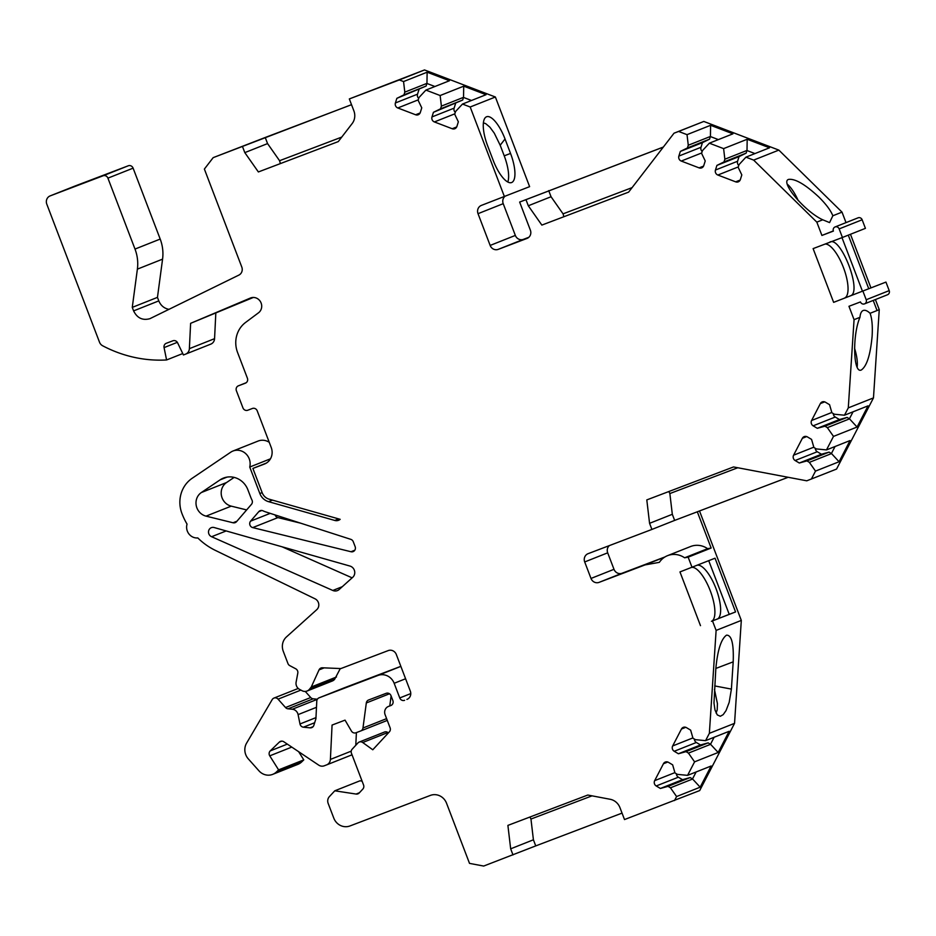 <?xml version="1.0" encoding="UTF-8"?>
<svg xmlns="http://www.w3.org/2000/svg" width="936" height="936" viewBox="0 0 936 936"><rect width="100%" height="100%" fill="white"/><g stroke="black" fill="none" stroke-linecap="round" stroke-linejoin="round"><path stroke-width="1.4" d="M787.293 184.181A27.46 9.348 -110.8 0 1 798.186 200.538M854.533 348.18A27.46 9.348 -110.8 0 1 857.142 367.181M842.423 237.475L865.426 228.349L862.15 219.773A3.264 3.077 -111.7 0 0 858.066 217.831L835.076 226.957A3.264 3.077 68.3 0 1 839.147 228.91L842.423 237.475L813.115 248.613L833.637 302.351L885.947 282.087L889.2 290.616A3.264 3.077 -111.7 0 1 887.539 294.746L864.536 303.872A3.264 3.077 68.3 0 1 860.453 301.93L848.964 306.294L854.065 319.667L859.973 317.316C852.169 335.263 853.234 374.365 861.401 369.942C866.806 366.093 870.375 354.896 872.106 336.352C872.703 326.208 872.024 318.521 870.082 313.303L879.255 309.664L875.406 299.567M833.637 302.351L885.947 282.087M825.201 244.027A28.759 9.793 -110.8 0 1 844.003 269.041A28.759 9.793 -110.8 0 1 844.623 297.999M599.075 582.367A6.54 6.143 68.3 0 1 591.002 578.448L613.993 569.31A6.54 6.143 -111.7 0 0 622.077 573.241L599.075 582.367L645.044 564.911L659.365 562.337A19.609 18.439 -111.7 0 1 667.555 555.656A19.609 18.439 -111.7 0 1 684.602 557.798L688.147 557.166L692.032 567.333A28.759 9.793 -110.8 0 1 710.869 592.383A28.759 9.793 -110.8 0 1 711.454 621.305L735.556 611.945L729.226 614.344L708.739 560.699M711.454 621.305L729.226 614.344M700.491 625.657L679.969 571.919L715.034 558.207L735.556 611.945M275.102 514.94A3.919 3.685 -111.7 0 0 277.91 517.596L252.72 527.6L350.988 551.737L354.802 550.216M277.91 517.596L300.772 523.212M848.285 235.158L868.702 288.639M841.99 237.639L862.384 291.037M717.198 619.129A28.759 9.793 69.2 0 0 716.449 589.774A28.759 9.793 69.2 0 0 697.472 565.18M434.901 86.51L426.91 83.456L426.091 86.065L403.966 94.852L404.808 92.149L403.556 81.561L399.321 79.946L349.327 98.935L353.866 110.811A13.069 12.297 68.3 0 1 352.158 123.575L338.27 141.593L258.371 171.955L244.811 152.626L267.567 143.594L265.227 137.487L213.174 157.646L204.376 169.065L241.78 267.029A6.54 6.143 -111.7 0 1 238.867 275.102L149.924 318.673C142.623 320.697 137.183 318.1 133.602 310.892L132.268 307.382L137.381 269.135A39.218 36.878 -111.7 0 0 135.006 249.07L107.921 178.144A3.919 3.685 -111.7 0 0 103.077 175.792L50.216 195.87A6.54 6.154 -111.7 0 0 46.8 204.177L99.45 342.05A6.54 6.143 -111.7 0 0 102.644 345.77A130.748 122.932 -111.7 0 0 166.585 359.962L164.069 347.607A3.919 3.685 -111.7 0 1 166.304 343.278L172.903 340.786A3.919 3.685 -111.7 0 1 177.606 342.822L183.433 354.966L185.515 354.171A6.54 6.143 -111.7 0 0 189.376 348.66L190.616 323.329L253.352 297.449M215.806 313.338L214.566 338.668A6.54 6.143 -111.7 0 1 210.705 344.167L185.679 354.1M137.381 269.135L162.571 259.143A39.218 36.878 -111.7 0 0 160.196 239.066L133.111 168.152A3.919 3.685 -111.7 0 0 128.267 165.789L75.406 185.878A6.54 6.154 -111.7 0 0 75.325 185.901A6.54 6.154 -111.7 0 0 75.243 185.936M162.571 259.143L157.459 297.379L158.792 300.889C160.793 305.604 164.198 308.424 169.006 309.36M213.174 157.646L351.515 104.668M349.327 98.935L424.511 69.943L495.378 97.005L529.612 186.65L481.443 205.382A6.54 6.143 68.3 0 0 478.027 213.677L490.148 245.431L515.338 235.427L503.217 203.674L478.027 213.677M504.796 196.501A6.54 6.143 -111.7 0 0 503.217 203.674M515.338 235.427A6.54 6.143 -111.7 0 0 523.423 239.359L498.233 249.362A6.54 6.143 68.3 0 1 490.148 245.431M528.805 237.311L523.423 239.359M663.367 147.034L519.644 202.059L530.373 230.151A6.54 6.143 68.3 0 1 526.956 238.446L498.233 249.362M519.644 202.059L525.973 199.66L528.302 205.768L541.85 225.096L628.606 192.137L674.025 133.193L703.813 121.446L778.846 150.099L842.014 212.133L846.015 222.616M850.473 234.281L870.913 287.797M649.572 523.329L672.317 514.297L674.645 520.404L651.901 529.437L649.572 523.329L646.799 499.906L733.543 466.947L806.773 480.811L836.562 469.065L873.475 397.894L879.255 309.664M699.508 510.962L741.312 620.404L734.549 723.341L699.695 790.569L624.511 819.562L619.971 807.674A13.069 12.297 -111.7 0 0 610.19 799.285L587.796 795.038L507.897 825.4L510.67 848.823L533.415 839.791L530.958 819.047L592.032 795.846M362.092 781.127L359.974 780.799L334.784 790.803L356.101 794.056L359.436 792.733M359.237 742.049L384.427 732.046A3.919 3.685 68.3 0 1 387.902 732.514L362.712 742.517A3.919 3.685 -111.7 0 0 357.961 742.927L352.17 749.186A3.919 3.685 -111.7 0 0 351.445 753.258L363.554 784.976A3.919 3.685 68.3 0 1 362.84 789.06L359.213 792.967A3.919 3.685 68.3 0 1 356.101 794.056M391.108 695.963L389.774 705.919M360.781 730.934L385.866 720.977A3.919 3.685 -111.7 0 0 387.165 720.112M356.405 732.595L355.785 745.278M326.687 764.864L351.725 754.931A6.54 6.143 -111.7 0 0 352.03 754.802M298.631 751.678L303.79 759.88L301.685 761.904A13.069 12.297 -111.7 0 1 297.882 764.373L272.692 774.365A13.069 12.297 -111.7 0 0 276.494 771.907L301.685 761.904M305.265 691.423L310.717 697.531A3.919 3.685 -111.7 0 0 313.197 698.818L317.374 699.227M400.842 666.338L344.284 687.82A3.919 3.685 -111.7 0 0 344.237 687.843A3.919 3.685 -111.7 0 0 344.191 687.855L319.047 697.835A3.919 3.685 -111.7 0 0 316.777 701.122L315.923 718.719L313.852 725.318A3.919 3.685 -111.7 0 1 310.12 727.845L313.104 726.652M340.295 668.55L334.678 679.232A6.54 6.143 -111.7 0 1 332.268 681.022L307.078 691.025A6.54 6.143 -111.7 0 0 309.488 689.224L334.678 679.232M269.252 442.33A13.069 12.297 -111.7 0 0 258.102 441.055L232.912 451.047A13.069 12.297 -111.7 0 0 230.701 452.228L192.196 478.261A30.069 28.279 -111.7 0 0 181.958 513.56A65.368 61.472 -111.7 0 0 187.048 524.125A10.46 9.84 -111.7 0 0 197.812 537.943A65.368 61.472 -111.7 0 0 215.28 550.345L315.034 598.806A6.54 6.143 -111.7 0 1 316.777 609.652L286.451 636.936A13.069 12.297 -111.7 0 0 283.269 651.28L287.937 663.507A3.919 3.685 -111.7 0 0 289.821 665.66L295.706 668.772A3.919 3.685 -111.7 0 1 297.8 673.124L296.115 682.145A6.54 6.143 -111.7 0 0 299.59 689.399L302.059 690.709A6.54 6.143 -111.7 0 0 307.078 691.025M282.099 546.811L352.123 577.851M234.14 477.395L226.535 482.543A13.069 12.297 -111.7 0 0 221.446 495.635A13.069 12.297 -111.7 0 0 231.239 506.142L246.648 509.921M651.901 529.437L588.112 553.667A6.54 6.143 -111.7 0 0 584.696 561.951L591.002 578.448M674.645 520.404L788.147 477.29M456.686 126.957L452.205 128.735A3.919 3.685 -111.7 0 0 456.897 126.442L458.347 121.809L454.709 114.227L455.551 111.524L462.478 104.06L470.188 106.996L504.422 196.654M452.205 128.735L434.386 121.937A3.919 3.685 -111.7 0 1 431.987 116.93L433.438 112.308L440.552 108.822L441.394 106.119L440.142 95.531L463.718 86.171L486.053 94.7L462.478 104.06M420.1 112.987L415.619 114.765A3.919 3.685 -111.7 0 0 420.311 112.472L421.762 107.839L418.123 100.257L418.965 97.555L425.892 90.09L440.142 95.531M415.619 114.765L397.8 107.968A3.919 3.685 -111.7 0 1 395.401 102.96L396.852 98.338L403.966 94.852M242.482 146.519L244.811 152.626M190.616 323.329L250.392 298.046A8.482 7.979 68.3 0 1 258.523 312.788L245.606 322.429A26.149 24.582 -111.7 0 0 237.58 352.498L247.396 378.214A3.919 3.685 -111.7 0 1 245.349 383.187L245.443 383.152M262.15 492.652A10.46 9.84 -111.7 0 0 269.123 499.169L340.177 519.328A6.54 6.143 -111.7 0 1 334.784 520.451L268.574 501.673A13.069 12.297 -111.7 0 1 259.845 493.529L262.139 492.617L252.895 468.433L264.385 464.069A13.069 12.297 -111.7 0 0 264.549 463.999A13.069 12.297 -111.7 0 0 271.218 447.478L257.224 410.845A3.919 3.685 -111.7 0 0 252.381 408.482L247.783 410.237A3.919 3.685 -111.7 0 1 242.939 407.874L236.399 390.78A3.919 3.685 -111.7 0 1 238.399 385.819A3.919 3.685 -111.7 0 1 238.458 385.808L245.349 383.187M259.845 493.529L249.736 467.041A13.069 12.297 -111.7 0 0 245.864 453.773A13.069 12.297 -111.7 0 0 232.912 451.047M407.581 699.122L406.903 699.426A6.54 6.143 68.3 0 0 410.319 691.142L396.326 654.498A6.54 6.143 68.3 0 0 388.253 650.578L340.856 668.573L322.405 667.789A3.919 3.685 -111.7 0 0 319.036 669.895L311.279 686.989L309.488 689.224M404.609 700.303A3.919 3.685 68.3 0 1 399.754 697.952L394.161 683.292A13.069 12.297 -111.7 0 0 378.004 675.441L319.094 697.823A3.919 3.685 -111.7 0 0 319.047 697.835M272.692 774.365A13.069 12.297 -111.7 0 1 258.968 770.843L248.321 758.897A13.069 12.297 -111.7 0 1 246.589 743.149L272.189 699.601A3.919 3.685 -111.7 0 1 278.062 699.157L285.527 707.534A3.919 3.685 -111.7 0 0 288.007 708.821L292.336 709.242A6.54 6.143 -111.7 0 1 298.093 714.613L299.988 723.973A3.919 3.685 -111.7 0 0 303.44 727.19L310.12 727.845M388.51 706.411A6.54 6.143 -111.7 0 0 388.44 706.446L390.815 705.545A3.919 3.685 68.3 0 0 392.863 700.573L391.002 695.682A3.919 3.685 68.3 0 0 386.147 693.33L368.608 699.988A3.919 3.685 -111.7 0 0 366.315 702.959L362.969 728.009A3.919 3.685 -111.7 0 1 360.676 730.969L355.961 732.771A3.919 3.685 -111.7 0 1 351.409 731.028L345.045 720.135L332.069 725.061L330.396 759.424A6.54 6.143 -111.7 0 1 326.535 764.923L324.207 765.812A6.54 6.143 -111.7 0 1 318.696 765.121L283.819 741.768A3.919 3.685 -111.7 0 0 279.326 742.108L270.258 750.894A3.919 3.685 -111.7 0 0 269.755 755.843L278.6 769.872L276.494 771.907M388.44 706.446A6.54 6.143 -111.7 0 0 385.105 714.706L390.09 727.775A3.919 3.685 68.3 0 1 389.376 731.847L372.774 749.771L362.712 742.517M533.415 839.791L535.743 845.898L483.69 866.057L469.509 863.378L446.554 803.252A13.069 12.297 -111.7 0 0 430.396 795.401L349.947 825.962A13.069 12.297 -111.7 0 1 333.789 818.111L328.173 803.427A6.54 6.143 -111.7 0 1 329.378 796.63L334.784 790.803M512.998 854.931L510.67 848.823M674.505 800.561L676.588 796.548L670.457 787.808L668.023 786.357L660.395 788.463L656.218 785.971A3.919 3.685 -111.7 0 1 654.673 780.647L663.437 763.753A3.919 3.685 -111.7 0 1 668.468 762.349L672.645 764.841L674.985 772.925L677.418 774.376L687.574 775.359L694.582 761.845L688.451 753.106L686.018 751.643L678.389 753.761L674.224 751.269A3.919 3.685 -111.7 0 1 672.668 745.945L681.443 729.039A3.919 3.685 -111.7 0 1 686.474 727.646L690.639 730.138L692.979 738.212L695.425 739.674L705.568 740.657L709.359 733.333L716.122 630.408L741.312 620.404M712.553 621.071L716.122 630.408M811.372 479.068L815.502 471.1L809.371 462.361L806.937 460.91L799.309 463.016L795.132 460.524A3.919 3.685 -111.7 0 1 793.588 455.2L802.363 438.294A3.919 3.685 -111.7 0 1 807.382 436.901L811.559 439.393L813.899 447.466L816.344 448.929L826.488 449.912L833.496 436.398L827.365 427.658L824.932 426.196L817.303 428.314L813.138 425.821A3.919 3.685 -111.7 0 1 811.594 420.498L820.357 403.591A3.919 3.685 -111.7 0 1 825.388 402.199L829.553 404.691L831.905 412.764L834.339 414.227L844.483 415.21L848.285 407.885L854.065 319.667M862.945 291.225L866.198 299.742A3.264 3.077 68.3 0 1 864.536 303.872M754.954 153.574L746.963 150.52L746.144 153.13L739.042 156.616L737.591 161.249L715.455 170.036A3.919 3.685 -111.7 0 0 717.853 175.032L735.673 181.841A3.919 3.685 -111.7 0 0 740.364 179.536L741.815 174.915L738.176 167.322L739.03 164.619L745.945 157.154L753.655 160.103L816.824 222.136L821.913 235.451L833.403 231.087A3.264 3.077 68.3 0 1 835.076 226.957M715.455 170.036L716.917 165.403L724.019 161.916L724.862 159.214L723.61 148.625L747.185 139.265L769.521 147.794L745.945 157.154M718.368 139.604L710.377 136.551L709.558 139.16L702.456 142.646L701.005 147.28L678.869 156.066A3.919 3.685 -111.7 0 0 681.268 161.062L699.087 167.872A3.919 3.685 -111.7 0 0 703.778 165.567L705.229 160.945L701.59 153.352L702.445 150.649L709.359 143.185L723.61 148.625M678.869 156.066L680.332 151.433L687.433 147.946L688.276 145.244L687.024 134.655L710.6 125.295L732.935 133.825L709.359 143.185M674.025 133.193L678.623 131.449L687.024 134.655M252.72 527.6A3.919 3.685 68.3 0 1 250.614 521.141L258.757 511.688A3.919 3.685 68.3 0 1 262.993 510.822A23.529 22.125 68.3 0 0 265.777 511.933L350.778 539.335A3.919 3.685 68.3 0 1 353.27 541.745L355.142 546.636A3.919 3.685 68.3 0 1 350.988 551.737M227.038 477.103L220.089 479.864A19.609 18.439 68.3 0 1 223.411 478.109A19.609 18.439 68.3 0 1 247.888 489.785L250.836 497.507A23.529 22.125 68.3 0 0 251.924 499.941A3.919 3.685 68.3 0 1 251.468 504.328L236.551 521.656A3.919 3.685 68.3 0 1 233.029 522.768L236.913 521.223M220.089 479.864L201.345 492.535A13.069 12.297 -111.7 0 0 196.256 505.639A13.069 12.297 -111.7 0 0 206.049 516.134L233.029 522.768M352.732 577.301A6.54 6.143 -111.7 0 0 349.959 566.058L214.297 527.576A4.891 4.598 -111.7 0 0 211.606 536.726L332.806 590.464A6.54 6.143 -111.7 0 0 339.183 589.493L352.732 577.301M731.402 689.095L729.179 702.374L726.02 710.623L723.189 714.648L720.322 716.274L717.257 714.893L714.999 710.038L713.981 703.03L715.818 668.749C717.549 650.204 721.118 639.007 726.523 635.158C731.648 634.971 733.859 643.874 733.192 661.857L731.402 689.095L714.694 685.924M709.359 733.333L734.549 723.341M697.308 511.793L711.149 548.028L707.604 548.671L684.602 557.798M688.147 557.166L711.149 548.028M667.555 555.656L690.557 546.53A19.609 18.439 68.3 0 1 707.604 548.671M645.044 564.911L664.724 557.095M622.077 573.241L664.97 556.943M613.993 569.31L607.698 552.825L584.696 561.951M609.348 545.606A6.54 6.143 -111.7 0 0 607.698 552.825M877.067 310.541L873.206 300.433L877.067 310.541M848.285 407.885L873.475 397.894M505.03 138.973A27.46 9.348 -110.8 0 0 485.012 117.983A27.46 9.348 -110.8 0 0 487.656 145.876L493.178 160.325A27.46 9.348 -110.8 0 0 511.606 182.543A27.46 9.348 -110.8 0 0 510.541 153.434L505.03 138.973L500.187 145.255L504.223 155.832A27.46 9.348 -110.8 0 1 507.792 182.005M470.188 106.996L495.378 97.005M535.743 845.898L622.042 813.115M399.321 79.946L424.511 69.943M403.556 81.561L427.132 72.201L449.467 80.73L425.892 90.09M753.655 160.103L778.846 150.099M678.623 131.449L703.813 121.446M815.502 471.1L839.077 461.74L850.063 440.552L826.488 449.912M833.496 436.398L857.072 427.038L868.058 405.85L844.483 415.21M676.588 796.548L700.163 787.188L711.149 765.999L687.574 775.359M694.582 761.845L718.158 752.485L729.144 731.297L705.568 740.657M252.895 468.433L266.386 463.074M249.736 467.041L270.457 458.815M132.268 307.382L157.459 297.379M166.585 359.962L182.754 353.551M311.279 686.989L336.469 676.997M278.6 769.872L303.79 759.88M870.082 313.303A27.46 9.348 69.2 0 0 863.238 310.495A27.46 9.348 69.2 0 0 859.973 317.316M850.368 295.811C862.676 292.687 840.938 235.825 829.834 242.073M821.913 235.451L833.344 230.911M816.824 222.136L822.732 219.784L829.577 222.592L832.841 215.771L842.014 212.133M832.841 215.771C830.782 210.518 826.149 204.305 818.942 197.11C805.393 184.532 795.331 178.612 788.732 179.373C779.524 181.537 804.925 211.735 822.732 219.784M525.973 199.66L663.32 147.092M265.227 137.487L351.526 104.703M694.372 739.042A3.919 3.685 -111.7 0 0 696.349 742.482L700.514 744.974L708.142 742.868L710.506 744.272L714.133 737.252M718.158 752.485L710.6 744.319L688.451 753.106M700.514 744.974L678.389 753.761M708.142 742.868L686.018 751.643M700.163 787.188L692.605 779.021L670.457 787.808M676.377 773.744A3.919 3.685 -111.7 0 0 678.354 777.196L682.519 779.688L690.148 777.57L692.5 778.974L696.138 771.966M690.148 777.57L668.023 786.357M682.519 779.688L660.395 788.463M833.286 413.595A3.919 3.685 -111.7 0 0 835.263 417.035L839.44 419.527L847.068 417.421L849.42 418.825L853.059 411.805M857.072 427.038L849.514 418.86L827.365 427.658M839.44 419.527L817.303 428.314M847.068 417.421L824.932 426.196M839.077 461.74L831.519 453.574L809.371 462.361M815.291 448.297A3.919 3.685 -111.7 0 0 817.268 451.737L821.434 454.241L829.062 452.123L831.414 453.527L835.052 446.507M829.062 452.123L806.937 460.91M821.434 454.241L799.309 463.016M737.591 161.249A3.919 3.685 -111.7 0 0 738.761 165.485M747.185 139.265L747.01 150.427L724.862 159.214M739.042 156.616L716.917 165.403M746.144 153.13L724.019 161.916M701.005 147.28A3.919 3.685 -111.7 0 0 702.175 151.515M710.6 125.295L710.424 136.457L688.276 145.244M709.558 139.16L687.433 147.946M702.456 142.646L680.332 151.433M471.487 100.48L463.495 97.426L462.676 100.035L433.438 112.308M455.282 112.39A3.919 3.685 -111.7 0 1 454.124 108.143L455.575 103.522M463.718 86.171L463.542 97.332L441.394 106.119M462.676 100.035L440.552 108.822M426.091 86.065L396.852 98.338M418.696 98.42A3.919 3.685 -111.7 0 1 417.538 94.173L418.989 89.552M427.132 72.201L426.956 83.362L404.808 92.149M528.302 205.768L551.047 196.736L548.718 190.628M551.047 196.736L563.051 213.853L563.87 216.731M632.081 187.633L563.051 213.853M672.317 514.297L669.86 493.553L737.779 467.754M668.866 491.517L669.86 493.553M267.567 143.594L279.571 160.711L280.379 163.589M341.745 137.089L279.571 160.711M529.975 817.011L530.958 819.047M483.385 122.85L485.679 123.634L489.891 127.179L494.278 133.146L500.187 145.255M714.46 689.446L717.432 703.661L717.187 709.921L716.087 713.045M250.614 521.141L270.211 513.361M261.787 510.483L258.757 511.688M226.535 482.543L201.345 492.535M133.602 310.892L158.792 300.889M107.921 178.144L133.111 168.152M103.077 175.792L128.267 165.789M50.216 195.87L75.406 185.878M164.069 347.607L177.337 342.33M189.376 348.66L214.566 338.668M238.458 385.808L246.156 382.742L238.399 385.819M319.036 669.895L324.137 667.871M399.754 697.952L410.775 693.576M394.161 683.292L405.592 678.752M378.004 675.441L400.865 666.373M319.094 697.823L344.284 687.82M303.44 727.19L314.66 722.732M299.988 723.973L315.982 717.62M298.093 714.613L316.485 707.312M292.336 709.242L317.316 699.332M288.007 708.821L313.197 698.818M285.527 707.534L310.717 697.531M278.062 699.157L300.889 690.089M269.755 755.843L291.786 747.092M270.258 750.894L287.329 744.108M279.326 742.108L281.806 741.125M330.396 759.424L351.222 751.152M362.969 728.009L386.603 718.626M366.315 702.959L389.493 693.763M866.198 299.742L889.2 290.616M839.147 228.91L862.15 219.773M226.161 530.946L211.606 536.726M342.295 586.696L332.806 590.464M231.239 506.142L206.049 516.134M268.574 501.673L272.481 500.116M334.784 520.451L338.692 518.907M685.772 727.319L681.443 729.039M692.897 737.919L672.668 745.945M696.349 742.482L674.224 751.269M678.354 777.196L656.218 785.971M674.903 772.621L654.673 780.647M667.777 762.033L663.437 763.753M824.686 401.872L820.357 403.591M831.812 412.472L811.594 420.498M835.263 417.035L813.138 425.821M817.268 451.737L795.132 460.524M813.817 447.174L793.588 455.2M806.692 436.574L802.363 438.294M740.154 180.063L735.673 181.841M738.305 166.912L717.853 175.032M701.719 152.942L681.268 161.062M703.568 166.093L699.087 167.872M454.124 108.143L431.987 116.93M454.837 113.818L434.386 121.937M418.252 99.848L397.8 107.968M417.538 94.173L395.401 102.96M135.006 249.07L160.196 239.066M504.223 155.832L510.541 153.434M733.192 661.857L715.841 668.444M50.134 195.905L75.325 185.901M185.597 354.136L210.787 344.132M273.932 698.092L298.233 688.451M326.617 764.899L351.807 754.896M360.723 730.957L385.913 720.954"/></g></svg>
